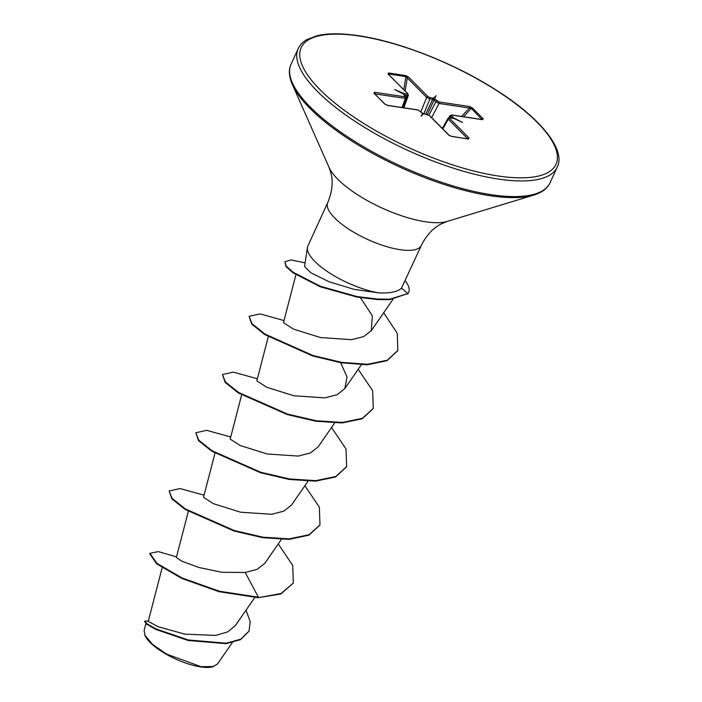 <?xml version="1.0" encoding="UTF-8"?>
<svg xmlns="http://www.w3.org/2000/svg" width="702" height="702" viewBox="0 0 702 702"><rect width="100%" height="100%" fill="white"/><g stroke="black" fill="none" stroke-linecap="round" stroke-linejoin="round"><path stroke-width="1.05" d="M145.928 623.534L144.121 630.51L145.016 635.608A39.847 13.119 24.6 0 0 200.623 666.9A39.847 13.119 24.6 0 0 212.934 666.707L217.488 664.004L232.274 642.628M144.752 635.029L152.457 644.322L166.716 654.132L201.114 666.698L213.619 666.496M421.34 245.402L401.509 288.118C398.262 291.541 391.163 293.164 380.212 292.988L379.422 292.971A51.457 16.936 -155.4 0 1 330.423 273.526A51.457 16.936 -155.4 0 1 307.432 247.499A51.457 16.936 -155.4 0 1 307.888 245.972L327.764 202.562A51.457 16.936 24.6 0 0 348.789 229.15A51.457 16.936 24.6 0 0 400.043 249.675A51.457 16.936 24.6 0 0 421.34 245.402C426.351 235.407 432.818 228.325 440.742 224.14L447.016 221.463L533.915 195.042C542.128 192.48 547.49 188.417 550.008 182.853L557.169 167.216C566.338 149.947 540.215 117.076 492.962 88.066C452.123 62.443 398.28 41.462 358.59 35.714C341.751 33.213 328.027 33.187 317.401 35.635L306.958 39.549C302.781 41.962 299.859 44.998 298.201 48.649A142.409 46.876 24.6 0 0 356.397 122.236A142.409 46.876 24.6 0 0 498.236 179.045A142.409 46.876 24.6 0 0 557.169 167.216M162.144 567.769L148.236 621.393L158.292 626.754L184.933 634.169L215.54 635.398L227.553 631.967L235.319 625.649L254.747 597.56M188.32 511.389L176.342 557.563L182.099 561.302L198.789 567.462L221.981 572.297L245.209 572.472L257.213 569.322L264.882 563.232L281.335 539.434M214.97 453.176L203.519 497.323L213.557 503.738L240.584 512.206L271.639 514.285L283.775 511.153L291.532 505.019L307.985 481.221M241.62 394.963L230.177 439.11L240.207 445.524L267.234 453.992L298.297 456.072L310.424 452.939L318.182 446.805L334.635 423.008M268.278 336.749L256.827 380.896L266.857 387.311L293.892 395.779L324.956 397.858L337.092 394.726L344.831 388.592L347.051 376.974L340.628 362.706M295.902 274.763L283.476 322.683L293.497 329.098L320.489 337.557L351.526 339.654L363.61 336.644L371.27 330.703L372.358 315.812L360.345 297.63M245.209 572.472L258.424 597.2L219.314 591.216L182.029 577.957L156.879 563.329L149.956 553.316L158.292 551.614L176.518 556.879M246.025 610.17L250.202 621.56L249.043 631.037L240.777 639.189L226.316 643.19L188.268 639.978L155.932 628.904L147.262 623.929L144.84 621.051L148.315 621.094M258.204 597.683L280.87 593.997L293.331 583.02L281.098 593.506L258.204 597.683L219.094 591.698L181.8 578.448L156.651 563.82L149.728 553.799L149.956 553.316M248.929 631.282L240.549 639.671L226.097 643.673L188.048 640.47L155.712 629.387L147.043 624.411L144.621 621.542L144.84 621.051M307.432 247.499L304.536 266.427L310.828 272.771L329.071 281.765L354.194 289.391L379.422 292.971M387.302 105.37A1.132 0.702 98.5 0 1 387.837 105.484L384.793 104.071L373.929 93.12L374.745 92.295L405.159 96.858L405.545 96.332L403.466 94.007L394.621 89.531L404.431 93.699A1.132 0.702 98.5 0 1 404.58 95.147L404.264 95.586M404.431 93.699L407.169 94.112L407.555 93.577A1.132 0.807 -44.8 0 1 407.915 93.752L388.39 74.359M388.101 73.973L388.601 72.99A1.132 0.702 98.5 0 1 388.855 74.043L388.469 74.158A1.132 0.807 -44.8 0 0 388.101 73.973L407.555 93.577M388.601 72.99L405.589 75.544L408.564 77.044A1.132 0.807 135.2 0 0 407.248 77.861L405.844 76.597L388.855 74.043L388.803 74.5M408.564 77.044L428.009 96.648L429.773 97.508A1.132 0.702 98.5 0 1 429.922 98.956L426.702 97.464L407.248 77.861L405.194 91.014M429.773 97.508L433.599 98.219L436.039 95.753L434.538 98.675L435.38 99.307A1.132 0.807 135.2 0 0 434.099 100.061L429.922 98.956L423.824 113.785M435.38 99.307L438.899 101.93A1.132 0.702 98.5 0 1 439.031 103.44L435.854 101.834L434.099 100.061L427.404 114.382M438.899 101.93L469.313 106.493L472.349 107.906L483.213 118.849L482.397 119.682L451.983 115.119L451.597 115.646L453.676 117.962L462.53 122.446L453.474 118.252L449.973 117.866L449.596 118.401L469.041 138.004L468.541 138.987L451.553 136.434L448.578 134.924L429.133 115.321L423.543 113.75L421.112 116.225L422.604 113.303L418.243 110.047L387.837 105.484M293.331 583.02L292.708 565.373L278.229 543.927M204.071 495.2L180.045 488.557L169.156 490.961L172.087 498.376L185.302 508.906L234.214 530.51L262.978 537.197L289.189 538.864L309.126 534.713L319.989 524.806L319.357 507.16L304.879 485.714M230.73 436.986L206.695 430.344L195.805 432.748L198.745 440.163L211.951 450.693L260.863 472.297L289.628 478.983L315.847 480.651L335.775 476.5L346.639 466.593L346.016 448.947L331.537 427.5M257.38 378.773L233.354 372.13L222.455 374.535L225.395 381.949L238.601 392.479L287.513 414.092L316.277 420.77L342.497 422.437L362.425 418.287L373.288 408.38L372.665 390.724L358.187 369.287M284.029 320.56L260.003 313.917L249.113 316.321L251.957 323.64L264.865 334.012L312.899 355.484L341.374 362.311L367.567 364.294L387.241 360.223L397.806 350.509L397.297 333.336L383.678 312.759M305.08 262.864L291.067 259.942L284.907 261.802L286.284 266.163L293.182 272.297L320.489 286.302L357.011 296.56L377.615 299.061L389.952 299.166L407.836 293.541L389.724 299.649L377.395 299.552L356.791 297.051L320.261 286.785L292.962 272.78L286.065 266.646L284.907 261.802M169.156 490.961L171.867 498.868L185.074 509.389L233.985 531.002L262.75 537.688L288.97 539.355L308.898 535.196L319.875 525.052M195.805 432.748L198.517 440.654L211.732 451.175L260.644 472.788L289.408 479.475L315.619 481.142L335.556 476.983L346.525 466.839M222.455 374.535L225.175 382.441L238.382 392.962L287.293 414.575L316.058 421.261L342.278 422.929L362.206 418.769L373.174 408.625M249.113 316.321L251.737 324.122L264.636 334.503L312.68 355.967L341.146 362.794L367.348 364.777L387.021 360.705L397.692 350.746M405.159 280.747A49.86 16.409 -155.4 0 1 408.722 292.19A49.86 16.409 -155.4 0 1 407.836 293.541L401.509 288.118M408.722 292.19L408.503 292.673A49.86 16.409 -155.4 0 1 407.616 294.033M374.745 92.295A1.132 0.702 98.5 0 1 374.877 93.805L374.464 93.787M482.292 119.551L482.177 119.279A1.132 0.807 -44.8 0 1 483.213 118.849M481.949 119.507L471.314 108.336L439.031 103.44L431.633 117.664M406.379 97.999L405.905 96.507L404.124 95.226M406.019 97.35L405.291 98.377L374.877 93.892M408.38 95.27L407.915 93.752M407.994 94.656L407.318 95.56L404.58 95.165M467.664 138.75L448.28 119.217L448.034 118.313M451.956 118.059L450.035 115.567M417.664 109.96A1.132 0.702 98.5 0 1 417.971 109.898L387.557 105.335L385.152 104.247A1.132 0.807 -44.8 0 1 385.293 104.475M384.793 104.071A1.132 0.807 -44.8 0 1 385.152 104.247L374.324 93.577M422.262 113.083A1.132 0.807 135.2 0 0 422.121 112.846L417.971 109.898A1.132 0.702 98.5 0 1 418.243 110.047M405.159 96.858A1.132 0.702 98.5 0 1 405.291 98.377L402.053 107.511M422.709 113.276L422.121 112.846A1.132 0.807 135.2 0 0 421.762 112.671M423.034 113.768L422.604 113.303L423.543 113.75L421.112 116.225M424.105 113.943A1.132 0.702 98.5 0 1 424.35 113.908L424.35 113.908A1.132 0.702 98.5 0 1 424.631 114.057M426.79 114.382A1.132 0.702 98.5 0 1 427.097 114.321L427.097 114.321A1.132 0.702 98.5 0 1 427.369 114.47M404.176 94.761L403.676 93.726M423.552 113.68L429.492 115.497A1.132 0.807 135.2 0 0 429.133 115.321M407.169 94.112A1.132 0.702 98.5 0 1 407.318 95.56L404.914 102.185M449.087 135.354A1.132 0.807 135.2 0 0 448.938 135.1L448.938 135.1A1.132 0.807 135.2 0 0 448.578 134.924M451.035 136.32A1.132 0.702 98.5 0 1 451.281 136.285L451.281 136.285A1.132 0.702 98.5 0 1 451.553 136.434M467.953 138.899A1.132 0.702 98.5 0 1 468.26 138.838L468.26 138.838A1.132 0.702 98.5 0 1 468.541 138.987M467.76 138.759A1.132 0.807 -44.8 0 1 469.041 138.004M405.589 75.544A1.132 0.702 98.5 0 1 405.844 76.597L403.808 89.619M442.813 128.931L448.28 119.217A1.132 0.807 -44.8 0 1 449.596 118.401M452.132 118.19A1.132 0.702 98.5 0 1 452.439 118.129L449.701 117.717A1.132 0.702 98.5 0 1 449.973 117.866M428.009 96.648A1.132 0.807 135.2 0 0 426.702 97.464L420.884 111.6M452.228 118.489L452.439 118.129A1.132 0.702 98.5 0 1 452.72 118.278M452.114 118.085A1.132 0.807 -44.8 0 1 453.352 117.41M432.511 97.911A1.132 0.702 98.5 0 1 432.669 99.368L425.763 114.119M449.578 117.699L450.315 116.4A1.132 0.807 -44.8 0 1 451.597 115.646M433.599 98.219L433.66 99.193L434.538 98.675M481.809 119.594A1.132 0.702 98.5 0 1 482.116 119.533L451.711 114.97A1.132 0.702 98.5 0 1 451.983 115.119M437.135 101.07A1.132 0.807 135.2 0 0 435.854 101.834L428.966 115.075M469.313 106.493A1.132 0.702 98.5 0 1 469.436 108.011L461.583 116.453M463.495 116.734L471.314 108.336A1.132 0.807 -44.8 0 1 472.349 107.906M436.039 95.753L433.66 99.193M497.999 175.965A140.146 46.13 24.6 0 0 537.127 122.288A140.146 46.13 24.6 0 0 359.143 36.013A140.146 46.13 24.6 0 0 320.015 89.68A140.146 46.13 24.6 0 0 497.999 175.965M327.764 202.562C332.055 192.234 333.196 182.713 331.177 173.982L329.106 167.48L292.322 84.433C288.899 76.544 288.469 69.831 291.032 64.294A142.409 46.876 24.6 0 0 349.236 137.882A142.409 46.876 24.6 0 0 491.075 194.682A142.409 46.876 24.6 0 0 550.008 182.853M292.322 84.433A141.743 46.657 24.6 0 0 490.11 195.726A141.743 46.657 24.6 0 0 533.915 195.042M329.106 167.48A69.173 22.771 24.6 0 0 425.64 221.797A69.173 22.771 24.6 0 0 447.016 221.463M344.831 388.592L361.293 364.794M371.27 330.703L392.918 299.394M249.043 631.037L248.824 631.528M291.032 64.294L298.201 48.649M319.761 525.289L319.989 524.806M346.411 467.076L346.639 466.593M373.069 408.862L373.288 408.38M397.586 350.991L397.806 350.509M402.974 107.652L406.361 98.087M403.843 107.775L408.362 95.34M442.321 128.431L447.973 118.384L449.701 117.717M448.771 117.769L449.982 115.637L451.711 114.97M468.129 139.022L451.281 136.285L448.938 135.1L429.492 115.497"/></g></svg>
